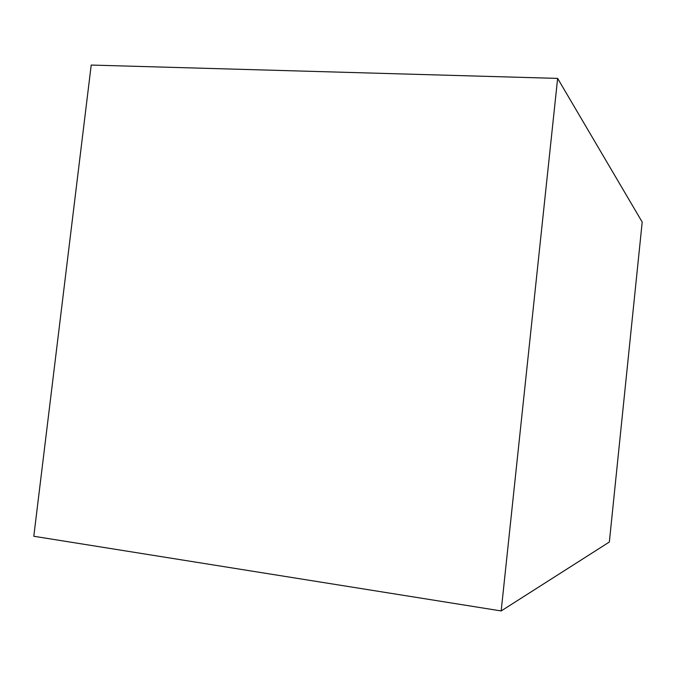<?xml version="1.0" encoding="UTF-8"?>
<svg xmlns="http://www.w3.org/2000/svg" width="676" height="676" viewBox="0 0 676 676"><rect width="100%" height="100%" fill="white"/><g stroke="black" fill="none" stroke-linecap="round" stroke-linejoin="round"><path stroke-width="1.01" d="M91.209 65.057L557.632 78.399L501.17 610.943L33.8 536.262L91.209 65.057M501.17 610.943L609.346 542.025L642.2 222.066L557.632 78.399"/></g></svg>
